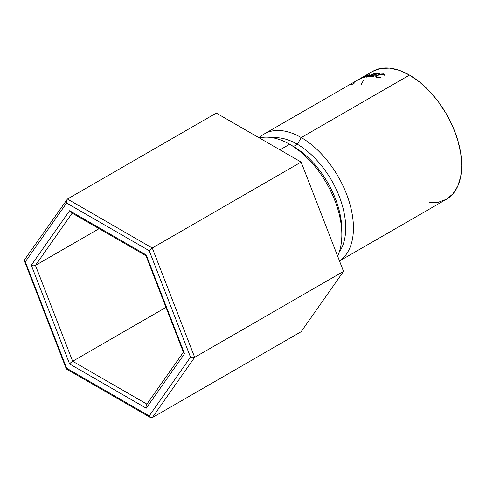 <?xml version="1.0" encoding="UTF-8"?>
<svg xmlns="http://www.w3.org/2000/svg" width="486" height="486" viewBox="0 0 486 486"><rect width="100%" height="100%" fill="white"/><g stroke="black" fill="none" stroke-linecap="round" stroke-linejoin="round"><path stroke-width="0.73" d="M289.644 144.275L279.972 149.852L289.644 144.275A73.817 42.622 60 0 1 341.84 234.683A73.817 42.622 60 0 1 337.588 256.049A73.817 42.622 -120 0 0 289.644 144.275L293.508 146.505L289.644 144.275A73.817 42.622 -120 0 0 259.384 137.963A73.817 42.622 60 0 1 289.644 144.275L293.508 146.505A68.35 39.463 60 0 1 341.804 232.387M341.84 234.683L341.84 230.218A68.35 39.463 -120 0 0 293.508 146.505L297.371 144.275L293.508 146.505M339.125 252.301A68.35 39.463 -120 0 0 339.283 196.478A68.35 39.463 -120 0 0 297.371 144.275A68.35 39.463 60 0 1 339.283 196.478A68.35 39.463 60 0 1 339.125 252.301M301.241 137.574L297.371 144.275L301.241 137.574A73.817 42.622 60 0 1 349.088 201.38A73.817 42.622 60 0 1 339.489 260.946A73.817 42.622 -120 0 0 349.088 201.38A73.817 42.622 -120 0 0 301.241 137.574L409.504 75.075L301.241 137.574A73.817 42.622 -120 0 0 259.196 137.854A73.817 42.622 60 0 1 264.329 133.917A73.817 42.622 60 0 1 301.241 137.574M429.478 202.565L438.5 202.2L446.409 199.272A73.817 42.622 -120 0 0 457.727 140.12A73.817 42.622 -120 0 0 409.504 75.075L399.322 70.349L389.529 68.125L380.502 68.49L372.592 71.418L264.329 133.917M363.425 80.427L361.28 84.436M339.507 260.994L446.409 199.272L452.903 193.89L457.727 186.253L460.698 176.661L461.7 165.483L460.698 153.145L457.727 140.12L452.903 126.919L446.409 114.034L438.5 101.975L429.478 91.192L419.685 82.11L409.504 75.075A73.817 42.622 -120 0 0 372.592 71.418M370.277 76.891L376.413 73.343A73.817 42.622 60 0 1 379.548 73.453L378.922 73.817A73.817 42.622 -120 0 0 376.279 73.708L374.39 74.795A73.817 42.622 60 0 1 377.033 74.911L376.401 75.269A73.817 42.622 -120 0 0 373.758 75.16L371.401 76.521A73.817 42.622 60 0 1 374.038 76.636L373.412 77.001A73.817 42.622 -120 0 0 370.277 76.891A73.817 42.622 -120 0 1 373.412 77.001L374.038 76.636A73.817 42.622 -120 0 0 371.401 76.521L373.758 75.16A73.817 42.622 -120 0 1 376.401 75.269L377.033 74.911A73.817 42.622 -120 0 0 374.39 74.795L376.279 73.708A73.817 42.622 -120 0 1 378.922 73.817L379.548 73.453A73.817 42.622 -120 0 0 376.413 73.343L370.277 76.891M372.586 74.437L366.268 77.207A73.817 42.622 -120 0 0 366.158 77.219L368.734 75.014L363.826 77.681A73.817 42.622 -120 0 0 363.376 77.796L370.174 74.085A73.817 42.622 60 0 1 370.235 74.072L367.313 76.575L374.518 73.429A73.817 42.622 60 0 1 374.591 73.422L369.166 76.922A73.817 42.622 -120 0 0 368.68 76.952L372.586 74.437L368.68 76.952A73.817 42.622 -120 0 1 369.166 76.922L374.591 73.422A73.817 42.622 -120 0 0 374.518 73.429L367.367 76.715L370.235 74.072A73.817 42.622 -120 0 0 370.174 74.085L363.376 77.796A73.817 42.622 -120 0 1 363.826 77.681L368.734 75.014L366.158 77.219A73.817 42.622 -120 0 1 366.268 77.207L372.586 74.437M365.193 75.81L367.106 75.02L365.685 76.229L359.172 79.212L365.193 75.81M384.851 74.723L384.797 75.172L383.964 75.269L383.782 74.607L382.859 74.23L380.331 74.364L377.707 75.348L376.589 76.533L377.701 77.238L380.817 77.086L380.915 77.408L377.914 77.699L376.018 77.238L375.775 76.618L376.693 75.616L380.435 74.048L383.521 73.872L384.845 74.71M273.023 137.817A68.35 39.463 60 0 1 297.371 144.275A68.35 39.463 -120 0 0 273.023 137.817M354.701 82.772A73.817 42.622 -120 0 0 354.44 83.033L351.609 84.667M384.797 75.172L383.521 73.872L383.685 74.51L383.521 73.872L377.239 75.269L375.775 76.618L375.933 77.171L375.775 76.618L377.075 77.602L380.915 77.408L380.817 77.086L380.89 77.414L380.817 77.086L377.701 77.238L377.816 77.693L376.547 76.636L377.707 75.348L382.859 74.23L383.964 75.269L384.797 75.172L384.845 74.692M383.989 74.917L383.964 75.269M359.124 79.267L365.685 76.229C367.556 75.075 367.787 74.753 366.365 75.263L360.758 78.258C358.881 79.309 358.613 79.546 359.95 78.975L360.563 78.617C359.464 79.084 359.658 78.896 361.159 78.046L365.758 75.616L366.602 75.67M367.27 75.038L366.365 75.263M365.296 76.454L360.563 78.617L365.296 76.454M365.758 75.616C366.881 75.209 366.711 75.458 365.253 76.363L366.48 75.494L364.792 76.065L360.563 78.617M357.046 80.39L359.045 79.273M354.737 81.915L356.645 80.816M374.518 75.172L374.39 74.795L374.518 75.172M371.529 76.897L371.401 76.521L371.529 76.897M376.541 73.708L376.413 73.343L376.541 73.708M150.569 417.614L66.394 369.014L66.618 368.218L149.214 415.907L150.569 417.614L152.264 417.662L194.679 357.325L192.656 357.732L190.512 357.149L192.656 357.732L194.679 357.325L152.264 248.006L149.214 250.709L190.512 357.149L149.214 415.907L150.569 417.614L152.264 417.662L301.126 331.719L343.535 271.382L301.126 331.719L152.264 417.662L194.679 357.325L343.535 271.382L194.679 357.325L152.264 248.006L301.126 162.063L343.535 271.382L301.126 162.063L152.264 248.006L67.433 199.029L216.294 113.086L301.126 162.063L216.294 113.086L67.433 199.029L24.452 259.901L24.306 260.539L25.321 261.778L66.618 368.218L149.214 415.907L190.512 357.149L149.214 250.709L66.618 203.026L25.321 261.778L66.618 203.026L149.214 250.709L152.264 248.006L67.433 199.029L66.394 200.663L66.618 203.026L66.394 200.663M183.708 351.761L146.389 404.856L145.946 407.019L146.225 408.204L184.54 353.705L146.225 254.962L69.607 210.724L70.962 212.431L69.607 210.724L31.292 265.228L33.437 265.812L35.46 265.399L72.651 361.262L71.831 361.815L72.651 361.262L146.9 404.127L72.651 361.262L165.993 307.371L72.651 361.262L35.46 265.399L99.083 228.669L35.46 265.399L33.437 265.812L31.292 265.228L69.607 210.724L146.225 254.962L184.54 353.705L146.225 408.204L69.607 363.965L31.292 265.228L69.607 363.965L146.225 408.204L146.007 405.846L147.045 404.212M35.46 265.399L72.189 213.141L35.46 265.399M66.339 368.74L66.618 368.218L25.321 261.778L24.306 260.539L25.023 259.372M24.61 261.201L24.306 260.539M70.178 363.273L70.962 362.52L70.178 363.273M71.831 361.815L70.962 362.52L71.831 361.815M184.54 353.705L183.83 353.122L184.54 353.705M145.946 255.484L146.225 254.962L145.946 255.484L146.389 255.739M183.526 352.465L183.83 353.122L183.526 352.465M384.055 75.257L383.983 74.935M376.857 77.553L376.601 76.642M66.333 368.941L24.373 260.8M145.94 255.685L183.593 352.727M70.962 212.431L146.007 255.758"/></g></svg>
